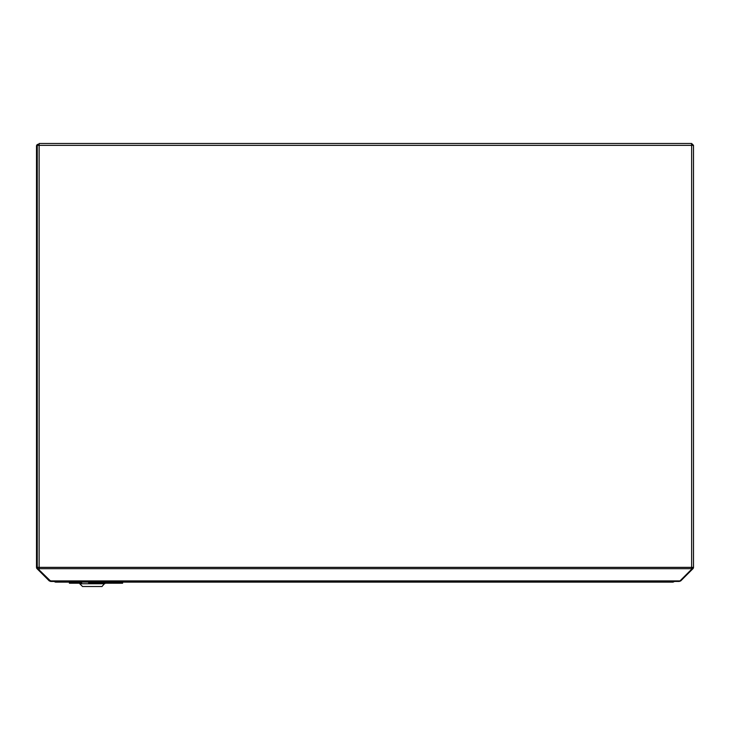 <?xml version="1.0" encoding="UTF-8"?>
<svg xmlns="http://www.w3.org/2000/svg" width="730" height="730" viewBox="0 0 730 730"><rect width="100%" height="100%" fill="white"/><g stroke="black" fill="none" stroke-linecap="round" stroke-linejoin="round"><path stroke-width="1.09" d="M50.133 580.916L679.986 580.916L679.11 581.454L51.009 581.463L39.128 569.911L39.128 567.365L691.639 567.365L691.639 145.352L37.267 145.352L37.267 567.365L39.128 567.365L39.128 143.491L691.447 143.491L691.639 145.352L693.5 145.352L691.639 143.491L691.565 144.257M679.986 580.916L691.639 569.263L691.639 567.365L693.5 567.365L693.5 145.352M691.639 568.916L692.414 568.141A1.095 1.095 0 0 0 692.733 567.365M680.36 580.542L680.725 580.916L692.952 568.679A1.861 1.861 0 0 0 693.5 567.365M691.83 568.725L692.378 569.263M679.219 581.445L680.725 580.916M692.733 145.352L691.639 144.257M691.639 143.491L679.265 143.491M39.128 144.257L38.361 144.257A1.861 1.861 0 0 0 36.5 146.119L36.5 567.365A1.861 1.861 0 0 0 37.047 568.679L49.275 580.916L50.854 581.436M39.128 145.024L38.361 145.024A1.095 1.095 0 0 0 37.577 145.352M38.27 569.911L38.818 569.373L37.586 568.141A1.095 1.095 0 0 1 37.267 567.365L37.267 146.119M50.589 580.697L50.589 581.463M674.1 581.463L673.06 582.129L55.808 582.129L55.808 581.463M54.376 581.463A1.861 1.861 0 0 0 55.808 582.129M673.06 582.129L674.483 581.463M670.532 581.463A4.928 4.928 0 0 1 668.361 581.463M104.755 583.772L79.789 583.772L82.526 586.509L102.017 586.509L104.755 583.224M81.623 582.129L81.623 583.224L81.523 582.129M98.742 582.129L98.742 583.224L88.658 583.224L88.658 582.129M111.991 582.129L111.991 583.224L103.478 583.224L103.478 582.129M105.522 583.224L105.522 582.129M103.478 583.224L99.782 583.224L99.782 582.129M111.507 583.224L111.507 582.129M107.885 583.224L107.885 582.129M112.548 582.129L112.548 583.224L122.613 583.224L122.613 582.129M81.523 583.224L71.202 583.224L71.202 582.129M73.447 583.224L73.447 582.129M79.022 583.224L79.022 582.129M81.468 583.224L81.468 582.129L81.504 583.224M71.202 583.224L69.386 583.224L69.386 582.129M74.944 583.224L74.944 582.129M77.453 583.224L77.453 582.129M39.128 568.679L691.639 568.679M79.789 583.224L79.789 583.772M73.602 583.224L73.602 582.129"/></g></svg>
